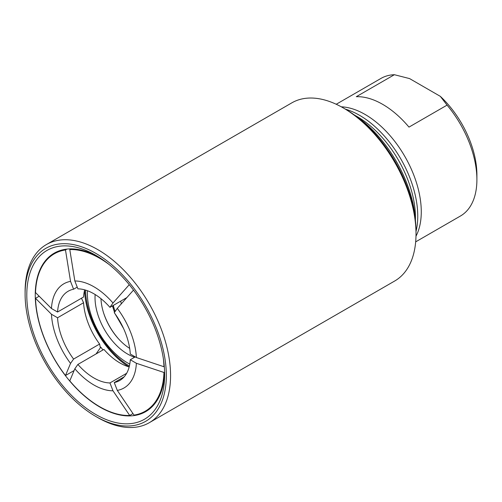 <?xml version="1.0" encoding="UTF-8"?>
<svg xmlns="http://www.w3.org/2000/svg" width="502" height="502" viewBox="0 0 502 502"><rect width="100%" height="100%" fill="white"/><g stroke="black" fill="none" stroke-linecap="round" stroke-linejoin="round"><path stroke-width="0.75" d="M95.719 416.396L97.834 417.614A102.86 59.387 -120 0 0 149.263 422.709A102.86 59.387 -120 0 0 170.567 375.621A102.86 59.387 -120 0 0 125.669 272.103A102.86 59.387 -120 0 0 46.404 244.549A102.86 59.387 -120 0 0 25.1 291.637L25.1 294.078A99.867 57.661 -120 0 0 95.719 416.396A99.867 57.661 -120 0 0 166.338 375.621A99.867 57.661 -120 0 0 95.719 253.309A99.867 57.661 -120 0 0 25.1 294.078M149.263 422.709L394.71 281.001A102.86 59.387 -120 0 0 416.014 233.913A102.86 59.387 -120 0 0 343.28 107.936A102.86 59.387 -120 0 0 291.85 102.841L46.404 244.549M343.28 107.936L345.395 109.16A99.867 57.661 -120 0 1 416.014 231.472L416.014 233.913M415.499 221.319A93.51 53.99 -120 0 0 353.929 114.682M164.643 374.643A97.476 56.28 -120 0 0 95.719 255.261A97.476 56.28 -120 0 0 26.794 295.057A97.476 56.28 -120 0 0 95.719 414.439A97.476 56.28 -120 0 0 164.643 374.643M97.871 256.541A91.489 52.823 -120 0 0 54.203 253.171A91.489 52.823 -120 0 0 54.203 358.817A91.489 52.823 -120 0 0 145.693 411.64A91.489 52.823 -120 0 0 164.612 372.145M129.177 366.912A51.543 29.756 -120 0 1 103.908 349.411L77.892 364.433L74.842 368.769L69.784 380.886A90.893 52.478 -120 0 0 129.704 415.48L112.994 390.794L109.951 382.938L126.655 373.293M117.299 308.366L114.255 312.702A51.543 29.756 -120 0 1 130.282 354.01L136.375 357.531A60.146 34.726 -120 0 0 117.299 308.366L133.501 290.093M70.97 248.885L69.784 249.569L74.842 280.982L77.892 288.838A51.543 29.756 -120 0 1 109.951 307.343L112.994 303.007L129.252 284.672M74.101 370.558L65.48 375.534L70.537 363.41L73.587 359.074L99.603 344.052L100.293 347.466L100.82 347.158A64.262 37.104 -120 0 0 102.985 349.944M100.82 347.158L96.045 353.954M124.17 376.833L114.255 382.555L117.299 390.412L134.009 415.098A90.893 52.478 -120 0 0 145.191 411.238A90.893 52.478 -120 0 0 163.966 372.478L136.375 363.272L130.282 359.752L135.251 356.884M132.986 413.585L129.704 415.48M77.226 287.119L73.587 289.221L70.537 281.365L65.48 249.958L66.961 249.099M126.868 297.579L109.951 307.343M65.48 249.958A90.893 52.478 -120 0 0 54.298 253.811A90.893 52.478 -120 0 0 35.523 292.578L51.461 308.504L57.561 312.024L83.577 297.002A51.543 29.756 -120 0 1 84.681 289.842M109.122 264.516A90.893 52.478 -120 0 0 69.784 249.569M136.375 357.531L163.966 366.736A90.893 52.478 -120 0 0 163.332 358.409M163.966 366.736L164.305 366.542M70.537 281.365A60.146 34.726 -120 0 0 51.461 308.504M112.994 303.007A60.146 34.726 -120 0 0 74.842 280.982M73.587 289.221A51.543 29.756 -120 0 0 68.146 291.248A51.543 29.756 -120 0 0 57.561 312.024M84.612 290.118A64.262 37.104 -120 0 0 128.907 366.837M114.255 382.555A51.543 29.756 -120 0 0 119.689 380.529A51.543 29.756 -120 0 0 130.282 359.752M77.892 364.433A51.543 29.756 -120 0 0 109.951 382.938M117.299 390.412A60.146 34.726 -120 0 0 136.375 363.272M74.842 368.769A60.146 34.726 -120 0 0 112.994 390.794M81.468 298.219L83.577 302.744L57.561 317.766L51.461 314.246A60.146 34.726 -120 0 0 70.537 363.41M51.461 314.246L35.523 298.32A90.893 52.478 -120 0 0 65.48 375.534M164.612 372.107L163.966 372.478M35.523 298.32L39.162 296.218M83.577 302.744A51.543 29.756 -120 0 0 99.603 344.052M57.561 317.766A51.543 29.756 -120 0 0 73.587 359.074M85.553 290.1A62.913 36.326 -120 0 0 129.39 366.027M87.423 290.727A56.858 32.825 -120 0 0 129.78 364.101M95.148 294.536A46.008 26.562 -120 0 0 134.661 357.223M100.984 298.677A42.406 24.485 -120 0 0 103.719 313.304A42.406 24.485 -120 0 0 118.378 338.693A42.406 24.485 -120 0 0 129.673 348.375M103.607 312.972A44.44 25.658 -120 0 0 118.61 338.957M408.979 127.113A79.448 45.87 -120 0 0 356.294 96.698L394.377 74.71L409.582 78.594L440.329 96.353L447.062 105.125L408.979 127.113M415.989 236.178A79.448 45.87 -120 0 0 421.272 211.762A79.448 45.87 -120 0 0 341.31 106.826M415.669 241.864L460.447 216.017A79.448 45.87 -120 0 0 476.9 179.647A79.448 45.87 -120 0 0 447.062 105.125M394.377 74.71A79.448 45.87 -120 0 0 380.999 78.406L336.227 104.259M476.9 179.647L476.9 174.759A73.461 42.413 -120 0 0 440.329 96.353M416.014 231.435A82.29 47.508 -120 0 0 417.758 216.111A82.29 47.508 -120 0 0 345.426 109.172M415.411 219.958A82.29 47.508 -120 0 0 415.455 217.441A82.29 47.508 -120 0 0 355.071 115.435M120.737 301.112A30.672 17.708 -120 0 0 121.296 303.861M113.314 305.404A35.56 20.532 -120 0 0 114.531 309.797A35.56 20.532 -120 0 0 115.109 311.485M118.133 318.412A35.56 20.532 -120 0 0 121.164 323.658M113.176 305.48A41.779 24.121 -120 0 0 113.854 307.707L114.531 309.797M59.725 250.674L54.298 253.811M150.619 408.107L145.191 411.238M103.494 312.627C106.788 322.548 111.908 331.414 118.855 339.226M123.561 328.509L115.127 313.907M114.506 312.344L112.448 305.9"/></g></svg>
